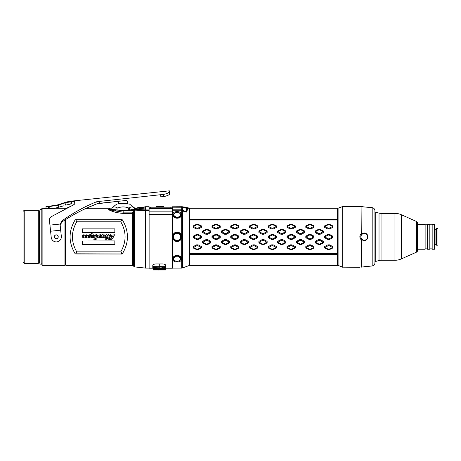 <?xml version="1.0" encoding="UTF-8"?>
<svg xmlns="http://www.w3.org/2000/svg" width="461" height="461" viewBox="0 0 461 461"><rect width="100%" height="100%" fill="white"/><g stroke="black" fill="none" stroke-linecap="round" stroke-linejoin="round"><path stroke-width="0.69" d="M41.813 210.435A0.98 0.98 0 0 0 40.833 209.455A0.98 0.98 0 0 0 39.859 210.435L39.859 263.208A0.98 0.98 0 0 0 40.833 264.182A0.98 0.98 0 0 0 41.813 263.208M39.859 263.208L39.727 262.228A0.628 0.628 0 0 0 39.283 262.413L38.298 263.404L38.298 210.239L39.283 211.23L39.283 262.413M39.283 211.23A0.628 0.628 0 0 0 39.727 211.415L39.859 210.435M165.493 269.466L165.493 266.631L165.493 267.541L165.159 267.564L165.493 267.541M165.493 268.273L165.493 268.832M153.064 266.631L153.064 268.296L165.418 268.043L165.418 268.596L159.275 268.757L165.493 268.573M153.064 268.567L153.064 269.339M153.064 268.579L159.275 268.757L159.275 269.201L153.219 269.126L153.219 268.596M153.064 268.043L153.064 267.017M165.493 268.296L153.138 268.596L153.064 267.974M153.138 268.043L153.398 267.564L159.275 267.933L165.338 267.68L159.275 267.933L162.393 267.876L162.393 266.827C164.277 266.833 165.315 266.671 165.493 266.337M153.064 266.337C153.242 266.671 154.279 266.833 156.164 266.827L159.275 266.856L159.275 268.095L153.219 268.06M153.219 267.68L159.275 267.933M152.787 266.631L159.275 266.683L159.275 263.963M162.393 266.66L159.275 266.573M165.418 269.679L153.138 269.501L153.064 268.988M165.418 269.097L159.275 269.201L159.275 269.501L165.418 269.501L165.493 268.988M153.064 269.927L165.418 269.967M153.138 268.596L165.418 268.596M189.92 219.344L189.915 223.81M189.915 228.823L189.915 234.125M189.915 239.518L189.915 244.82M189.915 249.833L189.915 254.172M181.692 210.717L181.709 209.87L182.487 209.991L186.797 212.146L181.692 210.781A2.345 1.953 180 0 1 182.493 210.896L182.493 267.95L189.367 265.45A1.562 1.562 0 0 1 189.903 265.357L337.567 265.357L337.567 208.286L189.903 208.286A1.562 1.562 0 0 1 189.367 208.193L188.624 208.245M189.903 265.357L189.915 219.263L189.955 220.024L337.187 220.024L337.216 219.263L337.216 254.38L189.903 254.38L189.955 220.024M337.181 220.024L337.216 254.38M337.181 253.619L189.955 253.619M196.611 224.288A127.668 47.437 149.8 0 0 193.222 225.913L193.228 227.336L193.585 226.553L193.228 225.925M198.08 224.294L196.622 224.294L197.729 224.691L198.092 224.288A127.668 47.437 -149.8 0 1 201.48 225.913L201.474 227.336M198.092 229.059A127.668 34.863 -29.1 0 1 201.48 227.354L201.117 226.553L201.474 225.925M196.622 229.042L198.08 229.042L197.729 228.27L196.974 228.27L196.611 229.059A127.668 34.863 29.1 0 0 193.222 227.354M215.379 224.288A127.668 47.437 149.8 0 0 211.985 225.913M216.849 224.294L215.385 224.294L216.491 224.691L216.854 224.288A127.668 47.437 -149.8 0 1 220.243 225.913L220.237 227.336M216.854 229.059A127.668 34.863 -29.1 0 1 220.243 227.354L219.885 226.553L220.237 225.925M215.385 229.042L216.849 229.042L216.491 228.27L215.736 228.27L215.379 229.059A127.668 34.863 29.1 0 0 211.985 227.354M211.991 227.336L211.991 225.925L212.348 226.363L211.991 227.336M234.142 224.288A127.668 47.437 149.8 0 0 230.748 225.913L230.754 227.336L231.111 226.553L230.754 225.925M235.611 224.294L234.148 224.294L235.254 224.691L235.617 224.288A127.668 47.437 -149.8 0 1 239.011 225.913L239 227.336M235.617 229.059A127.668 34.863 -29.1 0 1 239.011 227.354L238.648 226.553L239 225.925M234.148 229.042L235.611 229.042L235.254 228.27L234.505 228.27L234.142 229.059A127.668 34.863 29.1 0 0 230.748 227.354M252.905 224.288A127.668 47.437 149.8 0 0 249.51 225.913L249.516 227.336L249.874 226.553L249.516 225.925M254.374 224.294L252.91 224.294L254.017 224.691L254.38 224.288A127.668 47.437 -149.8 0 1 257.774 225.913M254.38 229.059A127.668 34.863 -29.1 0 1 257.774 227.354L257.411 226.553L257.762 225.925L257.762 227.336M252.91 229.042L254.374 229.042L254.017 228.27L253.268 228.27L252.905 229.059A127.668 34.863 29.1 0 0 249.51 227.354M271.667 224.288A127.668 47.437 149.8 0 0 268.273 225.913L268.279 227.336L268.636 226.553L268.279 225.925M273.137 224.294L271.673 224.294L272.779 224.691L273.143 224.288A127.668 47.437 -149.8 0 1 276.537 225.913M273.143 229.059A127.668 34.863 -29.1 0 1 276.537 227.354L276.174 226.553L276.525 225.925L276.525 227.336M271.673 229.042L273.137 229.042L272.779 228.27L272.03 228.27L271.667 229.059A127.668 34.863 29.1 0 0 268.273 227.354M290.43 224.288A127.668 47.437 149.8 0 0 287.036 225.913L287.042 227.336L287.399 226.553L287.042 225.925M291.899 224.294L290.436 224.294L291.542 224.691L291.905 224.288A127.668 47.437 -149.8 0 1 295.299 225.913L295.294 227.336M291.905 229.059A127.668 34.863 -29.1 0 1 295.299 227.354L294.936 226.553L295.294 225.925M290.436 229.042L291.899 229.042L291.542 228.27L290.793 228.27L290.43 229.059A127.668 34.863 29.1 0 0 287.036 227.354M309.193 224.288A127.668 47.437 149.8 0 0 305.799 225.913M310.662 224.294L309.198 224.294L310.305 224.691L310.668 224.288A127.668 47.437 -149.8 0 1 314.062 225.913L314.056 227.336M310.668 229.059A127.668 34.863 -29.1 0 1 314.062 227.354L313.699 226.553L314.056 225.925M309.198 229.042L310.662 229.042L310.305 228.27L309.556 228.27L309.193 229.059A127.668 34.863 29.1 0 0 305.799 227.354M305.804 227.336L305.804 225.925L306.162 226.363L305.804 227.336M327.955 224.288A127.668 47.437 149.8 0 0 324.561 225.913L324.573 227.336L324.924 226.553L324.573 225.925M329.425 224.294L327.961 224.294L329.068 224.691L329.431 224.288A127.668 47.437 -149.8 0 1 332.825 225.913L332.819 227.336M329.431 229.059A127.668 34.863 -29.1 0 1 332.825 227.354L332.462 226.553L332.819 225.925M327.961 229.042L329.425 229.042L329.068 228.27L328.318 228.27L327.955 229.059A127.668 34.863 29.1 0 0 324.561 227.354M210.861 231.03A127.668 26.963 -151.4 0 0 207.473 229.29L206.004 229.296A127.668 26.963 151.4 0 0 202.604 231.03M210.861 232.551L210.504 231.802L210.856 231.042L210.856 232.534A127.668 13.68 -28 0 0 207.473 234.332M206.004 234.315L207.467 234.315L207.11 233.606L206.355 233.606L205.998 234.332A127.668 13.68 28 0 0 202.604 232.551L202.61 231.042L202.967 231.606L202.61 232.534M229.63 231.03A127.668 26.963 -151.4 0 0 226.236 229.29L224.766 229.296A127.668 26.963 151.4 0 0 221.366 231.03M226.236 234.332A127.668 13.68 -28 0 1 229.63 232.551L229.267 231.802L229.618 231.042L229.618 232.534M224.766 234.315L226.23 234.315L225.873 233.606L225.124 233.606L224.761 234.332A127.668 13.68 28 0 0 221.366 232.551L221.372 231.042L221.729 231.606L221.372 232.534M248.393 231.03A127.668 26.963 -151.4 0 0 244.998 229.29L243.529 229.296A127.668 26.963 151.4 0 0 240.129 231.03M248.393 232.551L248.03 231.802L248.381 231.042L248.381 232.534A127.668 13.68 -28 0 0 244.998 234.332M243.529 234.315L244.993 234.315L244.635 233.606L243.886 233.606L243.523 234.332A127.668 13.68 28 0 0 240.129 232.551L240.135 231.042L240.492 231.606L240.135 232.534M267.155 231.03A127.668 26.963 -151.4 0 0 263.761 229.29L262.292 229.296A127.668 26.963 151.4 0 0 258.892 231.03M267.155 232.551L266.792 231.802L267.144 231.042L267.144 232.534A127.668 13.68 -28 0 0 263.761 234.332M262.292 234.315L263.755 234.315L263.398 233.606L262.649 233.606L262.286 234.332A127.668 13.68 28 0 0 258.892 232.551M258.898 232.534L258.898 231.042L259.255 231.606L258.898 232.534M281.049 229.29A127.668 26.963 151.4 0 0 277.655 231.03M282.518 229.296L281.054 229.296L281.412 229.82L282.161 229.82L282.524 229.29A127.668 26.963 -151.4 0 1 285.918 231.03M285.918 232.551L285.555 231.802L285.912 231.042L285.912 232.534A127.668 13.68 -28 0 0 282.524 234.332M281.054 234.315L282.518 234.315L282.161 233.606L281.412 233.606L281.049 234.332A127.668 13.68 28 0 0 277.655 232.551L277.66 231.042L278.018 231.606L277.66 232.534M304.681 231.03A127.668 26.963 -151.4 0 0 301.287 229.29L299.817 229.296A127.668 26.963 151.4 0 0 296.417 231.03M301.287 234.332A127.668 13.68 -28 0 1 304.681 232.551L304.318 231.802L304.675 231.042L304.675 232.534M299.817 234.315L301.281 234.315L300.924 233.606L300.174 233.606L299.811 234.332A127.668 13.68 28 0 0 296.417 232.551L296.423 231.042L296.78 231.606L296.423 232.534M323.443 231.03A127.668 26.963 -151.4 0 0 320.049 229.29L318.58 229.296A127.668 26.963 151.4 0 0 315.18 231.03M323.443 232.551L323.08 231.802L323.438 231.042L323.438 232.534A127.668 13.68 -28 0 0 320.049 234.332M318.58 234.315L320.043 234.315L319.686 233.606L318.937 233.606L318.574 234.332A127.668 13.68 28 0 0 315.18 232.551L315.191 231.042L315.543 231.606L315.191 232.534M198.092 239.507A127.668 7.255 -27.9 0 0 201.48 237.72L201.117 237.046L201.474 236.188A127.668 6.247 -152.1 0 0 198.092 234.384L196.622 234.395A127.668 6.247 152.1 0 0 193.222 236.17L193.228 237.703L193.585 237.046L193.228 236.188M201.474 236.188L201.474 237.703M196.622 239.495L198.08 239.495L197.729 238.873L196.974 238.873L196.611 239.507A127.668 7.255 27.9 0 1 193.222 237.72M216.854 239.507A127.668 7.255 -27.9 0 0 220.243 237.72L219.885 237.046L220.237 236.188A127.668 6.247 -152.1 0 0 216.854 234.384L215.385 234.395A127.668 6.247 152.1 0 0 211.985 236.17M220.237 236.188L220.237 237.703M215.385 239.495L216.849 239.495L216.491 238.873L215.736 238.873L215.379 239.507A127.668 7.255 27.9 0 1 211.985 237.72M211.991 237.703L211.991 236.188L212.348 236.845L211.991 237.703M234.142 234.384A127.668 6.247 152.1 0 0 230.748 236.17L230.754 237.703L231.111 237.046L230.754 236.188M235.611 234.395L234.148 234.395L234.505 235.024L235.254 235.024L235.617 234.384A127.668 6.247 -152.1 0 1 239.011 236.17L239 237.703M235.617 239.507A127.668 7.255 -27.9 0 0 239.011 237.72L238.648 237.046L239 236.188M234.148 239.495L235.611 239.495L235.254 238.873L234.505 238.873L234.142 239.507A127.668 7.255 27.9 0 1 230.748 237.72M257.774 236.17A127.668 6.247 -152.1 0 0 254.38 234.384L252.91 234.395A127.668 6.247 152.1 0 0 249.51 236.17L249.516 237.703L249.874 237.046L249.516 236.188M254.38 239.507A127.668 7.255 -27.9 0 0 257.774 237.72L257.411 237.046L257.762 236.188L257.762 237.703M252.91 239.495L254.374 239.495L254.017 238.873L253.268 238.873L252.905 239.507A127.668 7.255 27.9 0 1 249.51 237.72M276.537 236.17A127.668 6.247 -152.1 0 0 273.143 234.384L271.673 234.395A127.668 6.247 152.1 0 0 268.273 236.17L268.279 237.703L268.636 237.046L268.279 236.188M273.143 239.507A127.668 7.255 -27.9 0 0 276.537 237.72L276.174 237.046L276.525 236.188L276.525 237.703M271.673 239.495L273.137 239.495L272.779 238.873L272.03 238.873L271.667 239.507A127.668 7.255 27.9 0 1 268.273 237.72M291.905 239.507A127.668 7.255 -27.9 0 0 295.299 237.72L294.936 237.046L295.294 236.188A127.668 6.247 -152.1 0 0 291.905 234.384L290.436 234.395A127.668 6.247 152.1 0 0 287.036 236.17L287.042 237.703L287.399 237.046L287.042 236.188M295.294 236.188L295.294 237.703M290.436 239.495L291.899 239.495L291.542 238.873L290.793 238.873L290.43 239.507A127.668 7.255 27.9 0 1 287.036 237.72M310.668 239.507A127.668 7.255 -27.9 0 0 314.062 237.72L313.699 237.046L314.056 236.188A127.668 6.247 -152.1 0 0 310.668 234.384L309.198 234.395A127.668 6.247 152.1 0 0 305.799 236.17M314.056 236.188L314.056 237.703M309.198 239.495L310.662 239.495L310.305 238.873L309.556 238.873L309.193 239.507A127.668 7.255 27.9 0 1 305.799 237.72M305.804 237.703L305.804 236.188L306.162 236.845L305.804 237.703M327.955 234.384A127.668 6.247 152.1 0 0 324.561 236.17L324.573 237.703L324.924 237.046L324.573 236.188M329.425 234.395L327.961 234.395L328.318 235.024L329.068 235.024L329.431 234.384A127.668 6.247 -152.1 0 1 332.825 236.17L332.819 237.703M329.431 239.507A127.668 7.255 -27.9 0 0 332.825 237.72L332.462 237.046A126.464 4.42 151.7 0 1 329.062 238.856M327.961 239.495L329.425 239.495L329.068 238.873L328.318 238.873L327.955 239.507A127.668 7.255 27.9 0 1 324.561 237.72M210.861 241.345A127.668 14.7 -151.9 0 1 207.473 239.564L206.004 239.576A127.668 14.7 151.9 0 1 202.604 241.345M210.861 242.861L210.504 242.29L210.856 241.357L210.856 242.849A127.668 27.965 -28.6 0 1 207.473 244.601L206.004 244.589A127.668 27.965 28.6 0 1 202.604 242.861L202.61 241.357L202.967 242.094L202.61 242.849M229.63 241.345A127.668 14.7 -151.9 0 1 226.236 239.564L224.766 239.576A127.668 14.7 151.9 0 1 221.366 241.345M221.372 242.849L221.729 242.29L221.372 241.357L221.372 242.849A127.668 27.965 28.6 0 0 224.761 244.601L226.23 244.589A127.668 27.965 -28.6 0 0 229.63 242.861L229.267 242.29L229.618 241.357L229.618 242.849M248.393 241.345A127.668 14.7 -151.9 0 1 244.998 239.564L243.529 239.576A127.668 14.7 151.9 0 1 240.129 241.345M248.393 242.861L248.03 242.29L248.381 241.357L248.381 242.849A127.668 27.965 -28.6 0 1 244.998 244.601L243.529 244.589A127.668 27.965 28.6 0 1 240.129 242.861L240.135 241.357L240.492 242.094L240.135 242.849M267.155 241.345A127.668 14.7 -151.9 0 1 263.761 239.564L262.292 239.576A127.668 14.7 151.9 0 1 258.892 241.345M267.155 242.861L266.792 242.29L267.144 241.357L267.144 242.849A127.668 27.965 -28.6 0 1 263.761 244.601L262.292 244.589A127.668 27.965 28.6 0 1 258.892 242.861M258.898 242.849L258.898 241.357L259.255 242.094L258.898 242.849M281.049 239.564A127.668 14.7 151.9 0 1 277.655 241.345M282.518 239.576L281.054 239.576L281.412 240.29L282.161 240.29L282.524 239.564A127.668 14.7 -151.9 0 0 285.918 241.345M285.918 242.861L285.555 242.29L285.912 241.357L285.912 242.849A127.668 27.965 -28.6 0 1 282.524 244.601M281.054 244.589L282.518 244.589L282.161 244.071L281.412 244.071L281.049 244.601A127.668 27.965 28.6 0 1 277.655 242.861L277.66 241.357L278.018 242.094L277.66 242.849M304.681 241.345A127.668 14.7 -151.9 0 1 301.287 239.564L299.817 239.576A127.668 14.7 151.9 0 1 296.417 241.345M296.423 242.849L296.78 242.29L296.423 241.357L296.423 242.849A127.668 27.965 28.6 0 0 299.811 244.601L301.281 244.589A127.668 27.965 -28.6 0 0 304.681 242.861L304.318 242.29L304.675 241.357L304.675 242.849M323.443 241.345A127.668 14.7 -151.9 0 1 320.049 239.564L318.58 239.576A127.668 14.7 151.9 0 1 315.18 241.345M323.443 242.861L323.08 242.29L323.438 241.357L323.438 242.849A127.668 27.965 -28.6 0 1 320.049 244.601L318.58 244.589A127.668 27.965 28.6 0 1 315.18 242.861L315.191 241.357L315.543 242.094L315.191 242.849M197.723 245.644A126.464 38.015 29.8 0 0 201.111 247.361L201.474 246.554A127.668 35.9 -150.8 0 1 198.092 244.843L196.622 244.854A127.668 35.9 150.8 0 1 193.222 246.543L193.228 247.966L193.585 247.534L193.228 246.554M201.474 246.554L201.474 247.966M198.092 249.597A127.668 48.422 -30.3 0 0 201.48 247.978L201.117 247.534A126.464 45.293 149.5 0 1 197.723 249.188M196.622 249.585L198.08 249.585L196.974 249.199L196.611 249.597A127.668 48.422 30.3 0 1 193.222 247.978M216.854 249.597A127.668 48.422 -30.3 0 0 220.243 247.978L219.885 247.534L220.237 246.554A127.668 35.9 -150.8 0 1 216.854 244.843L215.385 244.854A127.668 35.9 150.8 0 1 211.985 246.543M220.237 246.554L220.237 247.966M215.385 249.585L216.849 249.585L215.736 249.199L215.379 249.597A127.668 48.422 30.3 0 1 211.985 247.978M215.748 249.188A126.464 45.293 -149.5 0 1 212.354 247.522L211.991 247.966L211.991 246.554L212.348 247.344A126.464 38.015 -29.8 0 0 215.748 245.644M234.142 244.843A127.668 35.9 150.8 0 1 230.748 246.543L230.754 247.966L231.111 247.534L230.754 246.554M235.611 244.854L234.148 244.854L234.505 245.632L235.254 245.632L235.617 244.843A127.668 35.9 -150.8 0 0 239.011 246.543L239 247.966M235.617 249.597A127.668 48.422 -30.3 0 0 239.011 247.978L238.648 247.534L239 246.554M234.148 249.585L235.611 249.585L234.505 249.199L234.142 249.597A127.668 48.422 30.3 0 1 230.748 247.978M257.774 246.543A127.668 35.9 -150.8 0 1 254.38 244.843L252.91 244.854A127.668 35.9 150.8 0 1 249.51 246.543L249.516 247.966L249.874 247.534L249.516 246.554M254.011 245.644A126.464 38.015 29.8 0 0 257.399 247.361L257.762 246.554L257.762 247.966M254.38 249.597A127.668 48.422 -30.3 0 0 257.774 247.978L257.411 247.534A126.464 45.293 149.5 0 1 254.011 249.188L254.374 249.585L252.91 249.585M249.51 247.978A127.668 48.422 30.3 0 0 252.905 249.597L253.268 249.199A126.464 45.293 -149.5 0 1 249.879 247.522M276.537 246.543A127.668 35.9 -150.8 0 1 273.143 244.843L271.673 244.854A127.668 35.9 150.8 0 1 268.273 246.543L268.279 247.966L268.636 247.534L268.279 246.554M272.774 245.644A126.464 38.015 29.8 0 0 276.168 247.361L276.525 246.554L276.525 247.966M273.143 249.597A127.668 48.422 -30.3 0 0 276.537 247.978L276.174 247.534A126.464 45.293 149.5 0 1 272.774 249.188L273.137 249.585L271.673 249.585M268.273 247.978A127.668 48.422 30.3 0 0 271.667 249.597L272.779 249.199M291.536 245.644A126.464 38.015 29.8 0 0 294.931 247.361L295.294 246.554A127.668 35.9 -150.8 0 1 291.905 244.843L290.436 244.854A127.668 35.9 150.8 0 1 287.036 246.543L287.042 247.966L287.399 247.534L287.042 246.554M295.294 246.554L295.294 247.966M291.905 249.597A127.668 48.422 -30.3 0 0 295.299 247.978L294.936 247.534A126.464 45.293 149.5 0 1 291.536 249.188M290.436 249.585L291.899 249.585L290.793 249.199L290.43 249.597A127.668 48.422 30.3 0 1 287.036 247.978M310.668 249.597A127.668 48.422 -30.3 0 0 314.062 247.978L313.699 247.534L314.056 246.554A127.668 35.9 -150.8 0 1 310.668 244.843L309.198 244.854A127.668 35.9 150.8 0 1 305.799 246.543M314.056 246.554L314.056 247.966M309.198 249.585L310.662 249.585L309.556 249.199L309.193 249.597A127.668 48.422 30.3 0 1 305.799 247.978M309.562 249.188A126.464 45.293 -149.5 0 1 306.167 247.522L305.804 247.966L305.804 246.554L306.162 247.344A126.464 38.015 -29.8 0 0 309.562 245.644M327.955 244.843A127.668 35.9 150.8 0 1 324.561 246.543L324.573 247.966L324.924 247.534L324.573 246.554M329.425 244.854L327.961 244.854L328.318 245.632L329.068 245.632L329.431 244.843A127.668 35.9 -150.8 0 0 332.825 246.543L332.819 247.966M329.431 249.597A127.668 48.422 -30.3 0 0 332.825 247.978L332.462 247.534A126.464 45.293 149.5 0 1 329.062 249.188L329.425 249.585L327.961 249.585M324.561 247.978A127.668 48.422 30.3 0 0 327.955 249.597L328.318 249.199A126.464 45.293 -149.5 0 1 324.936 247.522M193.591 226.374A126.464 44.308 -30.4 0 1 196.985 224.697M197.723 224.697A126.464 44.308 30.4 0 1 201.111 226.374M201.111 226.535A126.464 37.007 150.3 0 0 197.723 228.258M196.985 228.258A126.464 37.007 -150.3 0 0 193.591 226.535M212.354 226.374A126.464 44.308 -30.4 0 1 215.748 224.697M216.486 224.697A126.464 44.308 30.4 0 1 219.874 226.374M219.874 226.535A126.464 37.007 150.3 0 0 216.486 228.258M215.748 228.258A126.464 37.007 -150.3 0 0 212.354 226.535M231.117 226.374A126.464 44.308 -30.4 0 1 234.511 224.697M235.248 224.697A126.464 44.308 30.4 0 1 238.637 226.374M238.637 226.535A126.464 37.007 150.3 0 0 235.248 228.258M234.511 228.258A126.464 37.007 -150.3 0 0 231.117 226.535M249.879 226.374A126.464 44.308 -30.4 0 1 253.273 224.697M254.011 224.697A126.464 44.308 30.4 0 1 257.399 226.374M257.399 226.535A126.464 37.007 150.3 0 0 254.011 228.258M253.273 228.258A126.464 37.007 -150.3 0 0 249.879 226.535M268.642 226.374A126.464 44.308 -30.4 0 1 272.036 224.697M272.774 224.697A126.464 44.308 30.4 0 1 276.168 226.374M276.168 226.535A126.464 37.007 150.3 0 0 272.774 228.258M272.036 228.258A126.464 37.007 -150.3 0 0 268.642 226.535M287.405 226.374A126.464 44.308 -30.4 0 1 290.799 224.697M291.536 224.697A126.464 44.308 30.4 0 1 294.931 226.374M294.931 226.535A126.464 37.007 150.3 0 0 291.536 228.258M290.799 228.258A126.464 37.007 -150.3 0 0 287.405 226.535M306.167 226.374A126.464 44.308 -30.4 0 1 309.562 224.697M310.299 224.697A126.464 44.308 30.4 0 1 313.693 226.374M313.693 226.535A126.464 37.007 150.3 0 0 310.299 228.258M309.562 228.258A126.464 37.007 -150.3 0 0 306.167 226.535M324.936 226.374A126.464 44.308 -30.4 0 1 328.324 224.697M329.062 224.697A126.464 44.308 30.4 0 1 332.456 226.374M332.456 226.535A126.464 37.007 150.3 0 0 329.062 228.258M328.324 228.258A126.464 37.007 -150.3 0 0 324.936 226.535M202.973 231.618A126.464 23.937 -28.8 0 1 206.367 229.832M207.473 229.29L207.11 229.82L206.355 229.82L206.004 229.296M207.104 229.832A126.464 23.937 28.8 0 1 210.493 231.618M210.493 231.785A126.464 16.221 151.5 0 0 207.104 233.594M206.367 233.594A126.464 16.221 -151.5 0 0 202.973 231.785M221.735 231.618A126.464 23.937 -28.8 0 1 225.129 229.832M226.236 229.29L225.873 229.82L225.124 229.82L224.766 229.296M225.867 229.832A126.464 23.937 28.8 0 1 229.255 231.618M229.255 231.785A126.464 16.221 151.5 0 0 225.867 233.594M225.129 233.594A126.464 16.221 -151.5 0 0 221.735 231.785M240.498 231.618A126.464 23.937 -28.8 0 1 243.892 229.832M244.998 229.29L244.635 229.82L243.886 229.82L243.529 229.296M244.63 229.832A126.464 23.937 28.8 0 1 248.018 231.618M248.018 231.785A126.464 16.221 151.5 0 0 244.63 233.594M243.892 233.594A126.464 16.221 -151.5 0 0 240.498 231.785M259.261 231.618A126.464 23.937 -28.8 0 1 262.655 229.832M263.761 229.29L263.398 229.82L262.649 229.82L262.292 229.296M263.392 229.832A126.464 23.937 28.8 0 1 266.781 231.618M266.781 231.785A126.464 16.221 151.5 0 0 263.392 233.594M262.655 233.594A126.464 16.221 -151.5 0 0 259.261 231.785M278.023 231.618A126.464 23.937 -28.8 0 1 281.417 229.832M282.155 229.832A126.464 23.937 28.8 0 1 285.549 231.618M285.549 231.785A126.464 16.221 151.5 0 0 282.155 233.594M281.417 233.594A126.464 16.221 -151.5 0 0 278.023 231.785M296.786 231.618A126.464 23.937 -28.8 0 1 300.18 229.832M301.287 229.29L300.924 229.82L300.174 229.82L299.817 229.296M300.918 229.832A126.464 23.937 28.8 0 1 304.312 231.618M304.312 231.785A126.464 16.221 151.5 0 0 300.918 233.594M300.18 233.594A126.464 16.221 -151.5 0 0 296.786 231.785M315.549 231.618A126.464 23.937 -28.8 0 1 318.943 229.832M320.049 229.29L319.686 229.82L318.937 229.82L318.58 229.296M319.68 229.832A126.464 23.937 28.8 0 1 323.075 231.618M323.075 231.785A126.464 16.221 151.5 0 0 319.68 233.594M318.943 233.594A126.464 16.221 -151.5 0 0 315.549 231.785M193.591 236.862A126.464 3.423 -28.3 0 1 196.985 235.035M198.092 234.384L197.729 235.024L196.974 235.024L196.622 234.395M197.723 235.035A126.464 3.423 28.3 0 1 201.111 236.862M201.111 237.035A126.464 4.42 151.7 0 1 197.723 238.856M196.985 238.856A126.464 4.42 -151.7 0 1 193.591 237.035M212.354 236.862A126.464 3.423 -28.3 0 1 215.748 235.035L215.385 234.395M215.736 235.024L216.491 235.024L216.854 234.384M216.486 235.035A126.464 3.423 28.3 0 1 219.874 236.862M219.874 237.035A126.464 4.42 151.7 0 1 216.486 238.856M215.748 238.856A126.464 4.42 -151.7 0 1 212.354 237.035M231.117 236.862A126.464 3.423 -28.3 0 1 234.511 235.035M235.248 235.035A126.464 3.423 28.3 0 1 238.637 236.862M238.637 237.035A126.464 4.42 151.7 0 1 235.248 238.856M234.511 238.856A126.464 4.42 -151.7 0 1 231.117 237.035M249.879 236.862A126.464 3.423 -28.3 0 1 253.273 235.035L252.91 234.395M253.268 235.024L254.017 235.024L254.38 234.384M254.011 235.035A126.464 3.423 28.3 0 1 257.399 236.862M257.399 237.035A126.464 4.42 151.7 0 1 254.011 238.856M253.273 238.856A126.464 4.42 -151.7 0 1 249.879 237.035M268.642 236.862A126.464 3.423 -28.3 0 1 272.036 235.035M273.143 234.384L272.779 235.024L272.03 235.024L271.673 234.395M272.774 235.035A126.464 3.423 28.3 0 1 276.168 236.862M276.168 237.035A126.464 4.42 151.7 0 1 272.774 238.856M272.036 238.856A126.464 4.42 -151.7 0 1 268.642 237.035M287.405 236.862A126.464 3.423 -28.3 0 1 290.799 235.035L290.436 234.395M290.793 235.024L291.542 235.024L291.905 234.384M291.536 235.035A126.464 3.423 28.3 0 1 294.931 236.862M294.931 237.035A126.464 4.42 151.7 0 1 291.536 238.856M290.799 238.856A126.464 4.42 -151.7 0 1 287.405 237.035M306.167 236.862A126.464 3.423 -28.3 0 1 309.562 235.035L309.198 234.395M309.556 235.024L310.305 235.024L310.668 234.384M310.299 235.035A126.464 3.423 28.3 0 1 313.693 236.862M313.693 237.035A126.464 4.42 151.7 0 1 310.299 238.856M309.562 238.856A126.464 4.42 -151.7 0 1 306.167 237.035M324.936 236.862A126.464 3.423 -28.3 0 1 328.324 235.035M329.062 235.035A126.464 3.423 28.3 0 1 332.456 236.862M332.462 237.046L332.819 236.188M328.324 238.856A126.464 4.42 -151.7 0 1 324.936 237.035M202.973 242.111A126.464 17.224 -28.6 0 0 206.367 240.308L206.004 239.576M206.355 240.29L207.11 240.29L207.473 239.564M207.104 240.308A126.464 17.224 28.6 0 0 210.493 242.111M210.493 242.279A126.464 24.929 151.1 0 1 207.104 244.059L207.467 244.589M207.11 244.071L206.355 244.071L205.998 244.601M206.367 244.059A126.464 24.929 -151.1 0 1 202.973 242.279M221.735 242.111A126.464 17.224 -28.6 0 0 225.129 240.308M226.236 239.564L225.873 240.29L225.124 240.29L224.766 239.576M225.867 240.308A126.464 17.224 28.6 0 0 229.255 242.111M229.255 242.279A126.464 24.929 151.1 0 1 225.867 244.059L226.23 244.589M225.873 244.071L225.124 244.071L224.761 244.601M225.129 244.059A126.464 24.929 -151.1 0 1 221.735 242.279M240.498 242.111A126.464 17.224 -28.6 0 0 243.892 240.308L243.529 239.576M243.886 240.29L244.635 240.29L244.998 239.564M244.63 240.308A126.464 17.224 28.6 0 0 248.018 242.111M248.018 242.279A126.464 24.929 151.1 0 1 244.63 244.059M243.523 244.601L243.886 244.071L244.635 244.071L244.993 244.589M243.892 244.059A126.464 24.929 -151.1 0 1 240.498 242.279M259.261 242.111A126.464 17.224 -28.6 0 0 262.655 240.308L262.292 239.576M262.649 240.29L263.398 240.29L263.761 239.564M263.392 240.308A126.464 17.224 28.6 0 0 266.781 242.111M266.781 242.279A126.464 24.929 151.1 0 1 263.392 244.059L263.755 244.589M263.398 244.071L262.649 244.071L262.286 244.601M262.655 244.059A126.464 24.929 -151.1 0 1 259.261 242.279M278.023 242.111A126.464 17.224 -28.6 0 0 281.417 240.308M282.155 240.308A126.464 17.224 28.6 0 0 285.549 242.111M285.549 242.279A126.464 24.929 151.1 0 1 282.155 244.059M281.417 244.059A126.464 24.929 -151.1 0 1 278.023 242.279M296.786 242.111A126.464 17.224 -28.6 0 0 300.18 240.308L299.817 239.576M300.174 240.29L300.924 240.29L301.287 239.564M300.918 240.308A126.464 17.224 28.6 0 0 304.312 242.111M304.312 242.279A126.464 24.929 151.1 0 1 300.918 244.059L301.281 244.589M300.924 244.071L300.174 244.071L299.811 244.601M300.18 244.059A126.464 24.929 -151.1 0 1 296.786 242.279M315.549 242.111A126.464 17.224 -28.6 0 0 318.943 240.308M320.049 239.564L319.686 240.29L318.937 240.29L318.58 239.576M319.68 240.308A126.464 17.224 28.6 0 0 323.075 242.111M323.075 242.279A126.464 24.929 151.1 0 1 319.68 244.059L320.043 244.589M319.686 244.071L318.937 244.071L318.574 244.601M318.943 244.059A126.464 24.929 -151.1 0 1 315.549 242.279M193.591 247.361A126.464 38.015 -29.8 0 0 196.985 245.644M198.092 244.843L197.729 245.632L196.974 245.632L196.622 244.854M196.985 249.188A126.464 45.293 -149.5 0 1 193.591 247.522M216.854 244.843L216.491 245.632L215.736 245.632L215.385 244.854M216.486 245.644A126.464 38.015 29.8 0 0 219.874 247.361M219.874 247.522A126.464 45.293 149.5 0 1 216.486 249.188M231.117 247.361A126.464 38.015 -29.8 0 0 234.511 245.644M235.248 245.644A126.464 38.015 29.8 0 0 238.637 247.361M238.637 247.522A126.464 45.293 149.5 0 1 235.248 249.188M234.511 249.188A126.464 45.293 -149.5 0 1 231.117 247.522M249.879 247.361A126.464 38.015 -29.8 0 0 253.273 245.644M254.38 244.843L254.017 245.632L253.268 245.632L252.91 244.854M254.017 249.199L253.268 249.199M268.642 247.361A126.464 38.015 -29.8 0 0 272.036 245.644M273.143 244.843L272.779 245.632L272.03 245.632L271.673 244.854M272.036 249.188A126.464 45.293 -149.5 0 1 268.642 247.522M287.405 247.361A126.464 38.015 -29.8 0 0 290.799 245.644M291.905 244.843L291.542 245.632L290.793 245.632L290.436 244.854M290.799 249.188A126.464 45.293 -149.5 0 1 287.405 247.522M310.668 244.843L310.305 245.632L309.556 245.632L309.198 244.854M310.299 245.644A126.464 38.015 29.8 0 0 313.693 247.361M313.693 247.522A126.464 45.293 149.5 0 1 310.299 249.188M324.936 247.361A126.464 38.015 -29.8 0 0 328.324 245.644M329.062 245.644A126.464 38.015 29.8 0 0 332.456 247.361L332.819 246.554M329.068 249.199L328.318 249.199M337.567 208.286A1.562 1.562 0 0 0 338.097 208.193L342.102 206.735M342.102 266.907L338.097 265.45A1.562 1.562 0 0 0 337.567 265.357M360.606 206.419L342.102 206.488L342.102 267.155L359.851 267.311M359.851 206.332L360.202 206.372M342.258 206.332L342.258 267.311M361.084 206.465L361.274 233.785L364.305 232.995C369.175 233.375 368.858 240.463 364.305 240.648L361.084 239.697C359.447 237.743 359.447 235.83 361.084 233.946L361.084 206.465L364.305 206.96L362.548 206.724M362.444 206.707L362.023 206.632M361.274 239.858L361.274 267.15L372.188 265.957L372.188 207.68L364.323 206.96M367.054 207.15L367.377 207.156M367.93 266.481L367.377 266.487M367.054 266.493L366.489 266.516M365.504 266.573L364.305 266.683M363.28 266.81L362.721 266.89M365.999 233.554L364.305 232.995M361.084 267.173L361.084 239.697M364.305 240.337A3.521 3.521 0 0 1 360.784 236.821A3.521 3.521 0 0 1 364.305 233.301A3.521 3.521 0 0 1 367.82 236.821A3.521 3.521 0 0 1 364.305 240.337M372.188 207.68A3.129 3.129 0 0 1 374.937 210.786L374.937 262.856A3.129 3.129 0 0 1 372.188 265.957M374.937 211.49L374.937 262.153M375.744 212.221A3.129 3.129 0 0 0 374.937 212.118L374.937 261.525A3.129 3.129 0 0 0 375.744 261.422L375.744 212.221L379.023 213.103A7.82 7.82 0 0 0 381.045 213.368L394.95 213.368A15.634 15.634 0 0 1 401.312 214.717L416.537 221.499A1.562 1.562 0 0 1 417.464 222.928L417.464 250.715A1.562 1.562 0 0 1 416.537 252.144L401.312 258.921L401.312 214.717M401.312 258.921A15.634 15.634 0 0 1 394.95 260.275L381.045 260.275A7.82 7.82 0 0 0 379.023 260.54L375.744 261.422M417.464 250.502L417.464 249.251L425.128 249.251L425.128 224.392L417.464 224.392L417.464 223.141L417.464 250.502M427.474 224.784L425.128 224.784M425.128 248.859L427.474 248.859M427.474 224.392L427.474 249.251L429.819 249.251L429.819 224.392L427.474 224.392M432.164 224.784L429.819 224.784M429.819 248.859L432.164 248.859M432.164 224.392L432.164 249.251L434.51 249.251L434.51 224.392L432.164 224.392M434.51 244.797A0.467 0.467 0 0 1 434.977 244.324L434.977 229.313A0.467 0.467 0 0 1 434.51 228.846M434.977 229.313L435.916 229.313A0.467 0.467 0 0 0 436.388 228.846M436.388 244.797A0.467 0.467 0 0 0 435.916 244.324L434.977 244.324M436.388 228.454L436.388 245.189L437.95 245.189L437.95 228.454L436.388 228.454M183.461 211.144L182.498 210.85L182.297 207.22L185.633 207.519L187.523 208.741L188.895 208.02L184.59 207.006L186.048 208.389L187.523 208.741L186.797 212.146L186.048 208.389M185.633 207.519L181.72 206.793L181.715 209.813L172.414 209.813L172.414 268.21L165.77 268.21L165.77 265.432C165.58 264.574 164.537 264.084 162.641 263.963L155.916 263.963C154.026 264.078 152.989 264.568 152.787 265.432L152.787 268.21L149.116 268.21L149.116 214.4L172.414 214.4M184.59 207.006L188.895 208.02L182.372 206.753L182.297 207.22L172.414 207.202L172.414 209.813M182.372 206.753L172.414 206.793L172.414 207.202M172.414 206.793L181.836 206.724M172.414 207.098L170.847 207.098L170.847 207.876L172.414 207.876L149.116 207.894L150.678 207.876L150.678 207.098L170.847 207.098M170.847 207.876L150.678 207.876M149.116 210.475L145.728 210.475L145.728 209.939L138.415 209.478L134.503 209.599L134.451 210.13A1.095 0.974 180 0 0 134.226 210.17A1.095 0.974 0 0 1 133.874 210.222L133.874 210.815L132.561 212.146L123.162 212.146L123.162 210.815L133.874 210.815A1.095 0.951 180 0 0 134.226 210.763L133.529 212.775L133.529 266.118L134.451 266.879L134.451 210.13L145.215 210.498L145.728 209.939L149.116 209.939L149.116 214.4M173.365 257.837L173.376 258.661A3.728 2.633 0 0 1 177.105 255.999A3.728 2.633 0 0 1 180.833 258.661A3.728 2.633 0 0 1 177.105 261.272A3.728 2.633 0 0 1 173.376 258.661C173.578 260.252 174.817 261.139 177.105 261.318L177.105 261.946C182.896 262.459 182.982 255.492 177.105 255.44C171.308 255.446 171.221 262.418 177.105 261.946L175.681 261.808M180.839 215.8L180.833 214.982A3.728 2.633 180 0 1 177.105 217.644A3.728 2.633 180 0 1 173.376 214.982A3.728 2.633 180 0 1 177.105 212.371A3.728 2.633 180 0 1 180.833 214.982C180.631 213.391 179.387 212.504 177.105 212.325L177.105 211.691C171.308 211.184 171.221 218.151 177.105 218.203C182.896 218.197 182.982 211.219 177.105 211.691L178.528 211.835M177.087 241.426L175.681 241.189M177.128 232.217L178.528 232.448M177.105 232.217C171.308 231.86 171.227 241.725 177.105 241.426C182.896 241.783 182.982 231.918 177.105 232.217L177.105 232.914C182.13 232.667 182.164 240.965 177.105 240.728L177.105 241.426M181.709 209.87L182.475 209.951M150.678 207.098L149.116 207.098M149.116 209.939L149.116 206.805L145.469 206.828L149.116 207.012M145.832 206.805L149.116 206.805M138.415 209.478L138.121 210.014L137.545 210.02M145.417 209.905L144.898 210.452L145.215 210.498A4.691 3.953 180 0 1 145.728 210.475L145.728 268.095L145.215 268.066L145.215 210.498M133.529 212.775L132.561 212.146L132.486 213.403A1.095 0.899 180 0 0 133.529 212.775M65.917 208.464L72.625 205.399C74.06 204.742 74.768 204.039 74.763 203.284L74.67 202.396C74.475 201.768 73.403 201.509 71.461 201.613L64.966 202.944L58.19 205.151L48.365 206.735L49.183 206.735L49.241 208.654L48.399 208.643M87.821 208.389L88.281 208.326M165.338 196.248L163.822 196.513C167.389 195.816 169.343 194.922 169.671 193.833L169.435 191.551C169.06 192.738 167.118 193.683 163.597 194.386L96.816 201.688C85.049 206.315 73.46 212.682 62.062 220.79L60.137 224.046L60.143 225.02L60.218 225.688L60.218 224.841L62.166 221.804C73.622 214.181 85.245 208.182 97.035 203.791L85.394 208.631L88.524 208.286L109.084 208.286L112.547 209.617L123.162 210.383L133.828 209.617L136.168 208.355L134.658 209.282L145.14 207.974L145.111 207.058L145.469 206.914M109.372 208.424L109.862 208.66M110.202 208.816L111.251 209.288M113.873 211.801L117.18 212.723M130.463 213.403L132.486 213.403L132.486 265.357L65.917 265.357L65.917 219.413M73.604 222.542L75.178 219.834C68.401 231.168 68.401 242.498 75.178 253.809L121.94 253.959L120.794 251.839L122.355 253.809C129.126 242.498 129.12 231.174 122.355 219.834L121.934 219.62L122.355 219.834M132.486 213.403L123.162 213.403C116.875 212.93 111.879 211.605 108.174 209.432L111.585 209.432M121.934 254.023L75.61 253.971M75.76 219.69L121.79 219.69L120.788 221.804L76.745 221.804L75.76 219.69L75.178 219.834L121.934 219.62M65.917 208.286L65.266 208.787L64.955 208.286L55.476 208.286M65.266 264.706L65.917 265.357M47.016 206.649L46.008 206.453L46.019 208.343L46.002 206.395L48.365 206.735L48.37 208.637L42.124 208.286L42.124 265.357L64.955 265.357L65.266 265.046L65.266 219.822M46.019 208.343L46.538 208.481M48.37 208.637L53.562 208.643L63.434 205.877M64.955 265.357L64.955 220.018M64.955 208.942L64.955 208.286M42.124 208.286L41.813 208.597L41.813 265.046L42.124 265.357M38.298 210.239L24.226 210.239L24.226 263.404L38.298 263.404M24.226 263.404L23.05 262.228L23.05 211.415L24.226 210.239M48.365 206.735L48.359 206.39L46.002 206.395L46.014 208.286M60.449 204.413L62.708 203.681M66.344 202.529L64.966 202.944L64.811 202.558L56.179 205.358M70.458 201.693L70.942 201.647M71.357 201.618L71.392 201.134L70.055 201.307M74.446 204.142L71.703 203.912L74.446 204.142M69.888 201.768L70.245 204.056L65.693 205.139L70.908 203.969M71.703 203.912L71.461 201.613M96.816 201.688L97.035 203.791L118.99 201.227A4.673 4.673 0 0 0 118.483 203.341L118.483 203.987M127.835 203.987L127.835 203.341A4.673 4.673 0 0 0 126.792 200.402L98.539 203.405M163.448 194.404L163.667 196.53L160.837 196.83L163.822 196.513L163.597 194.386M169.435 191.551L169.602 193.171M169.394 194.363L169.026 194.686M168.386 195.101L167.337 195.614M60.685 230.172L61.33 236.291A5.083 5.083 0 0 1 56.807 241.875A5.083 5.083 0 0 1 51.223 237.352L50.577 231.232L60.685 230.172L60.143 225.02M73.864 204.696L51.402 216.607C49.995 217.517 49.344 218.791 49.442 220.421L50.577 231.232M56.478 238.763A1.953 1.953 0 0 0 58.219 236.614A1.953 1.953 0 0 0 56.075 234.88A1.953 1.953 0 0 0 54.335 237.023A1.953 1.953 0 0 0 56.478 238.763M54.41 237.017A1.879 1.879 0 0 1 56.081 234.954A1.879 1.879 0 0 1 58.144 236.626A1.879 1.879 0 0 1 56.473 238.689A1.879 1.879 0 0 1 54.41 237.017M136.3 208.268L137.234 207.796L136.3 208.268L145.117 206.862L137.234 207.796M134.226 210.763L134.226 210.135L126.481 210.176M134.295 209.622L134.203 209.553A1.095 1.095 -0 0 1 134.433 209.501L134.226 210.135M133.771 209.617L133.874 210.222M123.162 210.815L114.893 209.663L110.899 209.617L110.404 209.986L115.538 211L115.607 209.916L115.215 209.663M133.834 209.617L134.191 209.513M145.14 207.974L145.474 209.911L145.814 207.928L134.422 209.403M136.168 208.355L145.111 207.058M145.469 206.828L145.117 206.862M138.554 207.623L140.726 207.341M123.162 213.403L123.162 212.146L115.538 211L116.253 210.078L119.837 210.176M110.404 209.986L108.174 209.432L112.547 209.617M116.351 209.951L115.797 209.818M134.479 209.375L134.497 207.894L129.414 203.987L116.904 203.987L111.821 207.894L111.839 209.519M134.479 207.894C132.756 206.614 131.028 206.614 129.305 207.894L129.305 209.795M128.337 209.922L128.337 207.894L129.305 207.894M128.337 207.894C124.885 206.614 121.433 206.614 117.981 207.894L117.981 209.922M117.013 209.795L117.013 207.894L117.981 207.894M117.013 207.894C115.29 206.614 113.562 206.614 111.839 207.894M120.788 221.804C126.498 231.739 126.504 241.748 120.794 251.839L76.745 251.839C71 241.875 71 231.866 76.745 221.804M82.335 240.994L114.841 240.924L82.335 240.994L82.335 244.514L114.841 244.514L114.841 240.994M114.841 232.425L82.335 232.5L114.841 232.425L114.841 228.875L82.335 228.875L82.335 232.425M114.449 235.024L114.95 235.266L114.449 234.989L113.452 236.62L114.449 234.989M108.877 239.023L108.761 239.461L108.877 239.023L109.534 239.023L110.444 235.79M109.585 235.669L110.34 235.266L109.585 235.646L109.078 236.62L109.585 235.669M108.848 237.45L109.47 237.45L109.355 237.882L108.462 238.101L107.736 238.902L107.361 238.902L107.644 237.882L107.361 238.902M107.056 237.45L106.935 237.864L107.056 237.45L107.759 237.45L107.96 235.352L106.831 236.568L107.96 235.375L108.185 235.663L107.96 235.375M106.209 238.821L106.889 238.821L106.768 239.276L105.004 239.276L105.753 236.568L105.004 239.276M105.805 235.375L104.912 236.493L105.805 235.352L105.684 236.821M101.714 236.821L101.426 237.87L101.933 236.038L101.627 235.415L101.933 236.038M101.408 235.761L101.408 235.744C100.792 236.211 100.613 236.078 100.867 235.352L100.412 235.041L99.847 235.479L100.412 235.07L100.867 235.375C100.613 236.095 100.792 236.222 101.408 235.761L101.408 235.744M100.631 235.709L100.867 235.352M98.769 236.821L98.596 237.161L99.253 236.85L98.769 236.821L99.253 236.85L99.236 237.415L99.253 236.85M99.547 237.496L99.922 237.213L99.547 237.496M98.746 235.784L99.922 237.208L98.746 235.784L99.155 235.024L100.285 234.649L101.299 235.179L102.365 234.649L103.005 235.15L104.036 234.649L104.975 235.508L106.382 234.649L107.085 235.335L108.525 234.649L109.274 235.26L110.726 234.649L111.493 235.899L111.274 236.695L111.493 235.911M94.251 237.743L93.808 239.351L94.251 237.743L94.626 237.743L95.075 238.942L96.499 236.816L95.075 238.942M94.649 236.821L96.078 235.266L96.58 236.084M91.434 236.821L91.993 236.205L91.059 237.507L91.497 237.507L91.399 237.87L89.976 237.87M91.065 237.496L91.497 237.496M88.333 236.787L88.431 236.118L87.832 236.821L88.426 236.136M87.832 236.821L85.994 237.916L85.164 237.058L85.648 236.568L85.648 237.369L86.242 237.369L86.605 236.821L86.242 237.357L85.648 237.357L85.648 236.574L85.158 237.127M86.605 236.821L86.443 235.225L84.87 236.821L86.443 235.254L86.772 235.761M84.87 236.821L83.211 237.916L82.144 236.706M82.144 236.712L82.801 235.179L83.988 234.649L85.118 235.698L86.899 234.649L87.867 236.118C89.18 234.689 90.154 234.309 90.777 234.977L91.169 233.554L92.171 233.554L91.445 236.165L92.171 233.554M76.745 251.839L75.754 253.959M111.274 236.695L112.259 236.695L113.354 234.943L114.95 234.712L114.95 235.243M99.928 237.161L99.726 236.821M99.847 235.508L100.924 236.977L100.049 237.87L98.971 237.772L98.596 237.161M101.426 237.87L104.284 237.415L104.912 236.499M106.889 238.856L106.197 238.856L106.831 236.574M107.056 237.461L107.759 237.461L107.937 236.821M106.935 237.882L107.644 237.882M109.47 237.461L108.848 237.461L109.078 236.62M110.444 235.773L110.34 235.266M108.877 239.057L109.534 239.057L110.15 236.821M108.761 239.461L110.559 239.461C112.023 239.507 112.985 238.556 113.452 236.62L113.452 236.62M112.144 237.115L111.159 237.115L110.617 239.057L112.144 237.115L110.617 239.023M103.794 236.827L103.143 237.496L102.774 236.775L103.143 237.507L103.823 236.741L103.8 235.098L103.034 235.853L102.728 237.069M104.1 235.513L103.8 235.098L104.1 235.525M102.763 236.821L103.8 235.127M91.445 236.165L93.842 234.649L94.845 235.554C95.767 234.545 96.597 234.384 97.329 235.07L97.795 236.349L96.798 238.758C95.98 239.628 95.197 239.772 94.436 239.184L93.808 239.351M85.158 237.156L85.648 236.568L85.879 237.242M90.033 237.651L88.668 237.68L88.333 236.821M96.499 236.816L96.078 235.243L94.632 236.845L92.886 237.934L91.935 236.821L91.998 236.193M95.075 238.977L94.626 237.893M94.626 237.743L94.251 237.761M90.218 236.989L89.618 237.496L90.517 235.911L90.275 235.07L89.745 235.415L89.307 236.868L89.618 237.507L89.307 236.868L89.745 235.438L90.275 235.098L90.517 235.928L90.275 235.07L90.517 235.928M92.655 236.821L92.949 237.507L93.814 236.055L93.641 235.07L93.013 235.536L92.649 236.948M82.871 236.821L83.176 237.542L84.04 236.101L83.85 235.087L83.412 235.289L82.865 236.983M83.833 236.821L83.176 237.53L82.865 236.914L83.412 235.312L83.85 235.116M93.641 236.683L92.949 237.496L92.655 236.868L93.013 235.559L93.641 235.098M163.891 207.098L163.891 206.551L156.544 206.551L156.544 207.098M178.303 233.099A3.907 3.907 0 0 1 179.392 233.652M181.012 236.821A3.907 3.907 0 0 1 181 237.133M180.919 237.663A3.907 3.907 0 0 1 180.821 238.02M177.105 232.914C172.074 232.667 172.045 240.965 177.105 240.728M173.382 238.02A3.907 3.907 0 0 1 173.192 236.821M174.811 233.652A3.907 3.907 0 0 1 175.9 233.099M177.105 240.573A3.751 3.751 0 0 1 173.353 236.821A3.751 3.751 0 0 1 177.105 233.07A3.751 3.751 0 0 1 180.856 236.821A3.751 3.751 0 0 1 177.105 240.573M179.438 212.913L181.012 214.976L177.105 218.203M174.771 212.913L173.192 214.976L177.105 217.978M177.105 255.44L181.012 258.667L179.438 260.73M177.105 255.659L173.192 258.667L174.771 260.73M165.338 268.596L165.338 269.126M165.338 268.06L165.338 267.68M159.275 267.795L156.164 267.737L156.164 266.544M159.275 269.754L153.138 269.679M153.138 269.967L159.275 270.013M314.143 219.263L189.92 219.263M337.216 219.263L189.915 219.263L189.903 208.286M189.367 265.45L189.367 208.193M189.949 219.909L337.193 219.909M337.193 253.729L189.949 253.729M338.097 265.45L338.097 208.193M364.305 240.181A3.36 3.36 0 0 1 360.946 236.821A3.36 3.36 0 0 1 364.305 233.456A3.36 3.36 0 0 1 367.665 236.821A3.36 3.36 0 0 1 364.305 240.181M379.023 260.54L379.023 213.103M381.045 260.275L381.045 213.368M394.95 260.275L394.95 213.368M416.537 252.144L416.537 221.499M435.916 244.324L435.916 229.313M149.116 208.672L172.414 208.672M149.116 211.138L172.414 211.138M172.414 268.095L181.692 268.095L181.692 210.781L172.414 210.781M186.797 212.146L185.489 211.755M39.727 211.415L39.727 262.228M50.41 206.309L48.359 206.39L58.074 204.793L58.922 207.352M65.693 205.139L64.966 202.944M64.811 202.558A31.29 31.29 167.8 0 1 71.392 201.134L74.503 200.812L64.811 202.558L58.074 204.793L48.359 206.39L46.002 206.395L48.359 206.39M74.67 202.396L74.503 200.812L71.392 201.134M160.612 194.703L160.837 196.83M99.115 201.169L99.34 203.289M62.062 220.79L62.166 221.804M49.938 225.118L60.137 224.046L60.218 224.841M145.814 207.928L145.837 207.012M134.018 209.663L131.103 209.663M177.105 240.55A3.728 3.728 0 0 1 173.376 236.821A3.728 3.728 0 0 1 177.105 233.093A3.728 3.728 0 0 1 180.833 236.821A3.728 3.728 0 0 1 177.105 240.55M177.105 233.272A3.55 3.55 0 0 1 180.654 236.821A3.55 3.55 0 0 1 177.105 240.371A3.55 3.55 0 0 1 173.555 236.821A3.55 3.55 0 0 1 177.105 233.272M177.105 212.388A3.55 2.507 180 0 1 180.654 214.895A3.55 2.507 180 0 1 177.105 217.408A3.55 2.507 0 0 1 173.555 214.895A3.55 2.507 0 0 1 177.105 212.388M177.105 256.235A3.55 2.507 0 0 1 180.654 258.742A3.55 2.507 0 0 1 177.105 261.254A3.55 2.507 180 0 1 173.555 258.742A3.55 2.507 180 0 1 177.105 256.235M127.835 203.341L118.483 203.341M153.306 267.541L156.164 267.876M165.77 266.631L159.275 266.683M165.493 269.996L153.064 269.996M165.418 269.714L159.275 269.8M162.393 267.876L165.251 267.541M182.493 267.95L181.692 268.095M149.116 268.095L145.728 268.095M134.451 266.879L145.215 268.066M132.486 265.357L133.529 266.118M169.36 190.842L74.503 200.812M145.169 206.764A4.691 4.691 0 0 1 145.774 206.724L149.116 206.724M134.497 209.369L134.497 207.894M111.821 209.513L111.821 207.894M177.105 212.325C174.817 212.504 173.578 213.391 173.376 214.982L173.365 215.8M177.105 261.318C179.387 261.139 180.631 260.252 180.833 258.661L180.839 257.837"/></g></svg>
